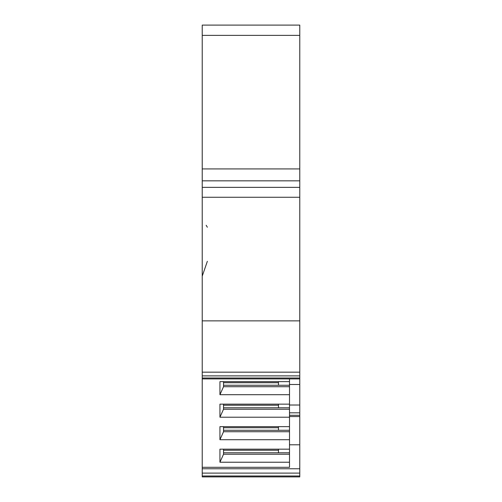 <?xml version="1.0" encoding="UTF-8"?>
<svg xmlns="http://www.w3.org/2000/svg" width="502" height="502" viewBox="0 0 502 502"><rect width="100%" height="100%" fill="white"/><g stroke="black" fill="none" stroke-linecap="round" stroke-linejoin="round"><path stroke-width="0.75" d="M299.776 475.996L299.776 476.9L202.224 476.9L202.224 475.996L299.776 475.996L299.776 444.797L289.503 444.797M289.503 462.223L289.503 449.158L219.939 449.158L219.939 462.223L289.503 462.223L289.503 467.306L202.224 467.306L202.224 475.996M202.224 467.306L202.224 378.903L299.776 378.903L299.776 25.1L202.224 25.1L202.224 168.929L299.776 168.929M202.224 168.929L202.224 378.903M289.503 449.158L289.503 385.26L278.466 385.26L278.466 381.633M289.503 385.26L289.503 378.903M289.503 426.65L219.939 426.65L219.939 439.714L289.503 439.714M289.503 404.141L219.939 404.141L219.939 417.206L289.503 417.206M289.503 381.633L219.939 381.633L219.939 394.697L289.503 394.697M219.939 394.697L223.534 386.716L223.534 381.633M289.503 431.733L223.534 431.733L223.534 426.65M289.503 454.241L223.534 454.241L223.534 449.158M289.503 409.224L223.534 409.224L223.534 404.141M289.503 407.768L278.466 407.768L278.466 404.141M223.534 407.768L278.466 407.768M219.939 417.206L223.534 409.224M223.534 385.26L278.466 385.26M289.503 386.716L223.534 386.716M289.503 452.785L278.466 452.785L278.466 449.158M223.534 452.785L278.466 452.785M219.939 462.223L223.534 454.241M289.503 430.277L278.466 430.277L278.466 426.65M223.534 430.277L278.466 430.277M219.939 439.714L223.534 431.733M299.776 444.797L299.776 378.903M289.503 416.56L299.776 416.56M299.776 415.292L289.503 415.292M299.776 412.813L289.503 412.813M299.776 405.02L289.503 405.02M299.776 384.488L289.503 384.488M202.224 320.866L299.776 320.866M202.224 468.761L299.776 468.761M223.534 405.227L278.466 405.227M223.534 382.719L278.466 382.719M223.534 450.244L278.466 450.244M223.534 427.735L278.466 427.735M202.224 378L299.776 378M202.224 473.116L299.776 473.116M202.224 375.891L299.776 375.891M202.224 35.366L299.776 35.366M202.224 180.833L299.776 180.833M202.224 187.353L299.776 187.353M202.224 197.267L299.776 197.267M202.224 372.17L299.776 372.17M207.357 261.304L202.325 275.887M207.357 227.243L206.153 225.266"/></g></svg>
